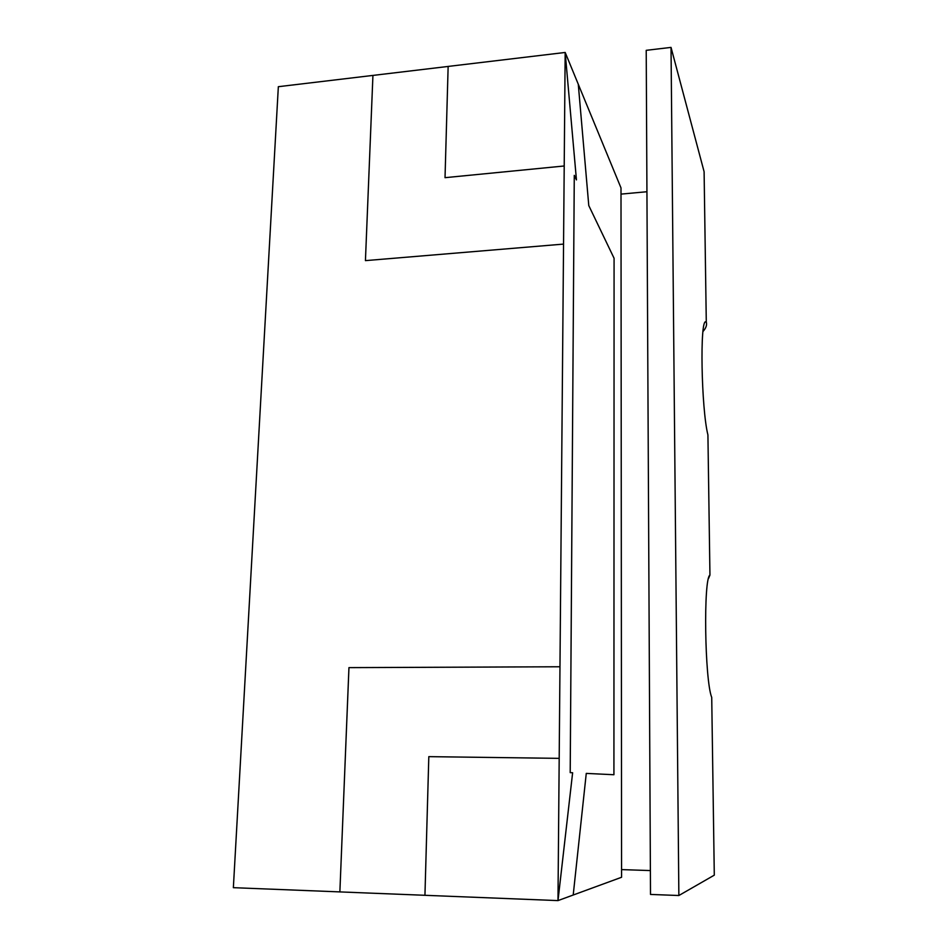 <?xml version="1.0" encoding="UTF-8"?>
<svg xmlns="http://www.w3.org/2000/svg" width="948" height="948" viewBox="0 0 948 948"><rect width="100%" height="100%" fill="white"/><g stroke="black" fill="none" stroke-linecap="round" stroke-linejoin="round"><path stroke-width="1.42" d="M557.993 900.6L424.941 895.303L428.816 756.646L559.19 758.353L557.981 900.6L572.628 772.75L570.198 772.632L574.275 175.356L570.21 772.632L572.628 772.75L557.993 900.6L621.58 877.267L620.999 187.917L578.28 84.265L588.779 205.574L614.079 258.271L613.925 774.729L586.267 773.402L573.208 895.007M576.443 179.871L565.174 52.46L559.972 666.764L348.959 667.629L339.87 891.902L233.362 887.672L278.345 86.695L372.931 75.413L365.43 260.629L563.55 244.098L365.43 260.629L372.931 75.413L448.143 66.443L445.027 177.679L448.143 66.431L565.174 52.46L576.455 179.895L574.275 175.356M428.816 756.646L559.19 758.353L559.972 666.764L348.947 667.629L339.87 891.914L424.941 895.291M564.214 165.983L445.027 177.679L564.214 165.983M586.267 773.402L613.925 774.729M578.28 84.242L565.186 52.46M650.387 870.572L621.568 869.6M620.999 194.115L646.927 191.733M702.989 331.492C706.047 328.079 707.149 324.915 706.284 322L705.857 321.882C699.719 318.244 701.259 408.695 707.919 434.919L707.99 439.469M708.535 578.481L709.945 575.092C703.345 578.079 704.672 679.989 711.723 697.432L711.758 699.897M671.03 47.4L678.863 895.516L650.506 894.438L646.216 50.327L671.03 47.4L704.103 171.707L706.284 322L705.419 322.059M678.863 895.516L714.294 875.158L711.723 697.432M707.919 434.919L709.945 575.092"/></g></svg>
